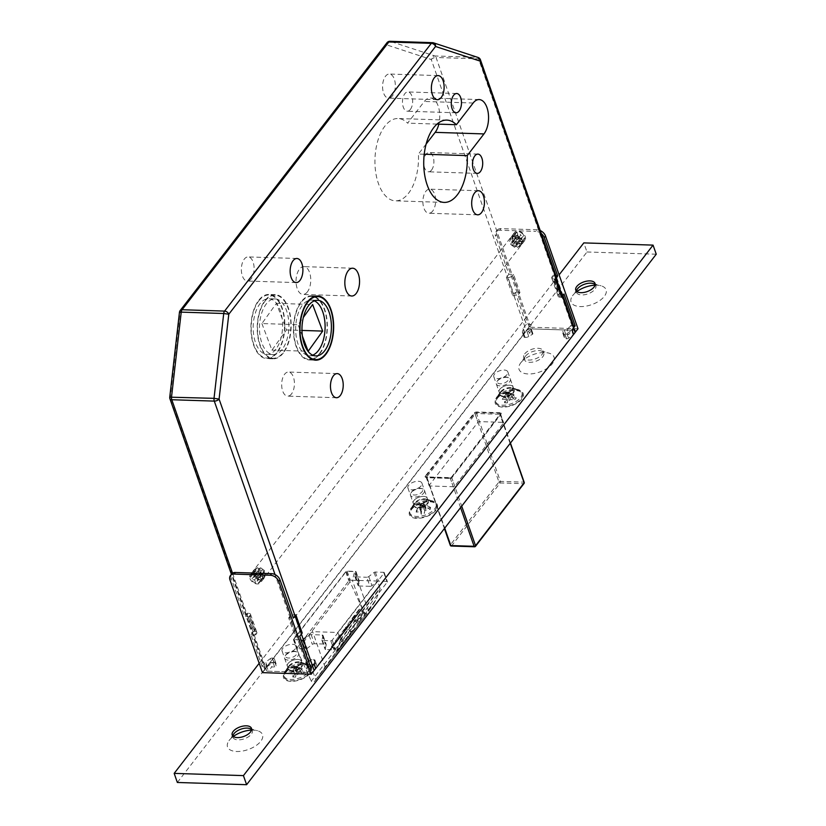 <?xml version="1.0" encoding="UTF-8"?>
<svg xmlns="http://www.w3.org/2000/svg" width="826" height="826" viewBox="0 0 826 826"><rect width="100%" height="100%" fill="white"/><g stroke="black" fill="none" stroke-linecap="round" stroke-linejoin="round"><path stroke-width="0.62" stroke-dasharray="4.13 3.1" d="M249.948 578.489A6.494 4.45 -142.3 0 0 254.997 583.466A6.494 4.45 -142.3 0 0 260.603 582.629A6.494 4.45 -142.3 0 0 260.975 578.84A6.494 4.45 -142.3 0 0 255.926 573.863A6.494 4.45 -142.3 0 0 250.319 574.7A6.494 4.45 -142.3 0 0 249.948 578.489M514.226 236.236A6.494 4.45 -142.3 0 0 519.265 241.213A6.494 4.45 -142.3 0 0 524.882 240.376A6.494 4.45 -142.3 0 0 525.243 236.587A6.494 4.45 -142.3 0 0 520.204 231.61A6.494 4.45 -142.3 0 0 514.598 232.447A6.494 4.45 -142.3 0 0 514.226 236.236M297.659 659.416A7.424 3.717 160.7 0 1 301.366 661.244A7.424 3.717 160.7 0 1 298.558 665.766A7.424 3.717 160.7 0 1 291.062 667.966A7.424 3.717 160.7 0 1 287.355 666.148A7.424 3.717 160.7 0 1 290.163 661.626A7.424 3.717 160.7 0 1 297.659 659.416M292.363 644.27A7.424 3.717 160.7 0 1 296.059 646.097A7.424 3.717 160.7 0 1 293.251 650.609A7.424 3.717 160.7 0 1 285.755 652.819A7.424 3.717 160.7 0 1 282.058 651.002A7.424 3.717 160.7 0 1 284.867 646.479A7.424 3.717 160.7 0 1 292.363 644.27M423.531 496.416A7.424 3.717 160.7 0 1 427.228 498.243A7.424 3.717 160.7 0 1 424.419 502.766A7.424 3.717 160.7 0 1 416.923 504.975A7.424 3.717 160.7 0 1 413.217 503.148A7.424 3.717 160.7 0 1 416.025 498.625A7.424 3.717 160.7 0 1 423.531 496.416M418.224 481.269A7.424 3.717 160.7 0 1 421.921 483.096A7.424 3.717 160.7 0 1 419.112 487.619A7.424 3.717 160.7 0 1 411.616 489.828A7.424 3.717 160.7 0 1 407.92 488.001A7.424 3.717 160.7 0 1 410.728 483.478A7.424 3.717 160.7 0 1 418.224 481.269M509.415 385.184A7.424 3.717 160.7 0 1 513.111 387.012A7.424 3.717 160.7 0 1 510.303 391.534A7.424 3.717 160.7 0 1 502.807 393.744A7.424 3.717 160.7 0 1 499.11 391.916A7.424 3.717 160.7 0 1 501.919 387.394A7.424 3.717 160.7 0 1 509.415 385.184M504.108 370.038A7.424 3.717 160.7 0 1 507.814 371.865A7.424 3.717 160.7 0 1 505.006 376.388A7.424 3.717 160.7 0 1 497.51 378.597A7.424 3.717 160.7 0 1 493.803 376.77A7.424 3.717 160.7 0 1 496.612 372.247A7.424 3.717 160.7 0 1 504.108 370.038M277.061 352.733A32.09 16.954 -88.2 0 1 266.85 358.608A32.09 16.954 -88.2 0 1 251.455 335.975A32.09 16.954 -88.2 0 1 258.714 300.323A32.09 16.954 -88.2 0 1 268.915 294.459A32.09 16.954 -88.2 0 1 284.32 317.081A32.09 16.954 -88.2 0 1 277.061 352.733M283.359 352.939A32.09 16.954 -88.2 0 1 273.148 358.804A32.09 16.954 -88.2 0 1 257.753 336.182A32.09 16.954 -88.2 0 1 265.001 300.53A32.09 16.954 -88.2 0 1 275.213 294.655A32.09 16.954 -88.2 0 1 290.618 317.287A32.09 16.954 -88.2 0 1 283.359 352.939M265.167 300.984A31.533 16.665 -88.2 0 1 275.203 295.212A31.533 16.665 -88.2 0 1 290.329 317.452A31.533 16.665 -88.2 0 1 283.204 352.485A31.533 16.665 -88.2 0 1 273.169 358.257A31.533 16.665 -88.2 0 1 258.032 336.017A31.533 16.665 -88.2 0 1 265.167 300.984M258.868 300.778A31.533 16.665 -88.2 0 1 268.904 295.016A31.533 16.665 -88.2 0 1 284.03 317.246A31.533 16.665 -88.2 0 1 276.906 352.279A31.533 16.665 -88.2 0 1 266.87 358.05A31.533 16.665 -88.2 0 1 251.744 335.81A31.533 16.665 -88.2 0 1 258.868 300.778M275.843 349.253A27.826 14.703 -88.2 0 1 266.994 354.344A27.826 14.703 -88.2 0 1 253.644 334.726A27.826 14.703 -88.2 0 1 259.932 303.813A27.826 14.703 -88.2 0 1 268.78 298.723A27.826 14.703 -88.2 0 1 282.131 318.34A27.826 14.703 -88.2 0 1 275.843 349.253M282.141 349.46A27.826 14.703 -88.2 0 1 273.282 354.54A27.826 14.703 -88.2 0 1 259.932 334.922A27.826 14.703 -88.2 0 1 266.23 304.009A27.826 14.703 -88.2 0 1 275.079 298.919A27.826 14.703 -88.2 0 1 288.429 318.547A27.826 14.703 -88.2 0 1 282.141 349.46M301.211 301.696A32.09 16.954 91.8 0 0 293.953 337.349A32.09 16.954 91.8 0 0 309.347 359.971A32.09 16.954 91.8 0 0 319.559 354.106A32.09 16.954 91.8 0 0 326.817 318.454A32.09 16.954 91.8 0 0 311.423 295.822A32.09 16.954 91.8 0 0 301.211 301.696M319.404 353.652A31.533 16.665 91.8 0 0 326.528 318.619A31.533 16.665 91.8 0 0 311.402 296.379A31.533 16.665 91.8 0 0 301.366 302.151A31.533 16.665 91.8 0 0 294.242 337.184A31.533 16.665 91.8 0 0 309.368 359.424A31.533 16.665 91.8 0 0 319.404 353.652M314.407 300.84A27.826 14.703 91.8 0 0 311.278 300.086A27.826 14.703 91.8 0 0 302.43 305.176A27.826 14.703 91.8 0 0 296.142 336.089A27.826 14.703 91.8 0 0 309.492 355.707A27.826 14.703 91.8 0 0 312.662 355.17M410.346 109.455A9.644 5.101 -88.2 0 1 407.28 111.221A9.644 5.101 -88.2 0 1 402.644 104.417A9.644 5.101 -88.2 0 1 404.823 93.71A9.644 5.101 -88.2 0 1 407.899 91.944A9.644 5.101 -88.2 0 1 412.525 98.738A9.644 5.101 -88.2 0 1 410.346 109.455M431.564 170.053A9.644 5.101 -88.2 0 1 428.498 171.808A9.644 5.101 -88.2 0 1 423.862 165.014A9.644 5.101 -88.2 0 1 426.04 154.297A9.644 5.101 -88.2 0 1 429.117 152.531A9.644 5.101 -88.2 0 1 433.743 159.335A9.644 5.101 -88.2 0 1 431.564 170.053M392.402 95.93A12.06 6.371 -88.2 0 1 388.561 98.129A12.06 6.371 -88.2 0 1 382.779 89.631A12.06 6.371 -88.2 0 1 385.505 76.24A12.06 6.371 -88.2 0 1 389.345 74.03A12.06 6.371 -88.2 0 1 395.127 82.528A12.06 6.371 -88.2 0 1 392.402 95.93M432.71 211.043A12.06 6.371 -88.2 0 1 428.88 213.253A12.06 6.371 -88.2 0 1 423.098 204.755A12.06 6.371 -88.2 0 1 425.824 191.353A12.06 6.371 -88.2 0 1 429.654 189.154A12.06 6.371 -88.2 0 1 435.436 197.651A12.06 6.371 -88.2 0 1 432.71 211.043M251.176 278.816A12.06 6.371 -88.2 0 1 247.346 281.026A12.06 6.371 -88.2 0 1 241.553 272.518A12.06 6.371 -88.2 0 1 244.279 259.127A12.06 6.371 -88.2 0 1 248.12 256.917A12.06 6.371 -88.2 0 1 253.902 265.425A12.06 6.371 -88.2 0 1 251.176 278.816M291.495 393.94A12.06 6.371 -88.2 0 1 287.655 396.139A12.06 6.371 -88.2 0 1 281.873 387.642A12.06 6.371 -88.2 0 1 284.598 374.25A12.06 6.371 -88.2 0 1 288.429 372.041A12.06 6.371 -88.2 0 1 294.221 380.538A12.06 6.371 -88.2 0 1 291.495 393.94M307.375 291.898A13.908 7.351 -88.2 0 1 302.956 294.448A13.908 7.351 -88.2 0 1 296.276 284.64A13.908 7.351 -88.2 0 1 299.425 269.183A13.908 7.351 -88.2 0 1 303.844 266.633A13.908 7.351 -88.2 0 1 310.524 276.442A13.908 7.351 -88.2 0 1 307.375 291.898M424.234 154.235L418.421 154.049A41.176 21.765 -88.2 0 1 408.498 193.315A41.176 21.765 -88.2 0 1 395.396 200.842A41.176 21.765 -88.2 0 1 375.634 171.808A41.176 21.765 -88.2 0 1 384.947 126.058A41.176 21.765 -88.2 0 1 398.049 118.521A41.176 21.765 -88.2 0 1 407.6 123.146L424.347 101.453A18.926 9.995 -88.2 0 1 430.367 97.995A18.926 9.995 -88.2 0 1 438.823 124.148M437.016 124.096L407.6 123.146M169.939 398.824A3.707 1.859 -19.3 0 1 170.301 397.492L179.996 312.662L386.744 44.903L431.265 59.524L526.317 330.927L265.342 668.895L169.753 397.172M526.317 330.927A3.707 1.859 160.7 0 1 531.108 328.882L436.066 57.49L478.564 58.852L573.616 330.255L531.108 328.882M573.616 330.255A3.707 1.859 160.7 0 1 575.464 331.164L574.08 327.22M314.138 670.464A3.707 1.859 160.7 0 1 309.337 672.509L266.839 671.135A3.707 1.859 160.7 0 1 264.981 670.227A3.707 1.859 160.7 0 1 265.342 668.895M350.048 581.917L297.195 650.372L293.478 639.768L301.851 640.036L312.641 631.653L337.834 632.468L377.534 581.05L352.351 580.244L354.705 571.592L346.331 571.313L350.048 581.917L364.121 612.675A1.859 1.27 37.7 0 0 365.598 613.811A1.859 1.27 37.7 0 0 367.002 613.512A1.859 1.27 37.7 0 1 367.002 613.512L314.148 681.946A1.859 1.27 37.7 0 1 314.148 681.956A1.859 1.27 37.7 0 1 312.734 682.266A1.859 1.27 37.7 0 1 311.268 681.13L364.121 612.675M293.478 639.768L346.331 571.313M261.894 323.544L271.95 350.121L286.477 329.925L276.411 303.349L261.894 323.544L298.093 324.711L303.359 317.39M276.411 303.349L312.62 304.515M286.477 329.925L301.965 330.431M271.95 350.121L308.15 351.287M302.409 336.11L298.093 324.711M355.872 621.348L362.81 612.365L359.775 620.832A11.13 7.62 37.7 0 1 359.103 622.112L345 641.895L337.359 651.043L352.165 631.105A11.13 7.62 37.7 0 0 352.836 629.825L355.872 621.348L352.031 618.498L345.289 627.966L351.236 632.396M337.834 632.468L340.271 639.438A2.963 2.034 37.7 0 1 340.384 640.067L380.084 588.649L376.15 599.624A11.13 7.62 37.7 0 1 375.469 600.915L367.012 613.501L314.148 681.956L315.749 679.715L301.851 640.036M340.384 640.067L336.45 651.033A11.13 7.62 37.7 0 1 335.769 652.333L315.749 679.715M297.195 650.372L311.268 681.13M340.271 639.438L379.97 588.019L377.534 581.05M379.97 588.019A2.963 2.034 37.7 0 1 380.084 588.649M368.602 611.261L354.705 571.592M364.824 615.855L352.351 580.244M325.114 667.274L312.641 631.653M352.031 618.498L358.969 609.516L362.81 612.365M358.969 609.516L352.227 618.984L358.174 623.413M352.227 618.984L359.899 609.041L365.856 613.47M359.899 609.041L353.704 617.734L359.661 622.164M351.979 632.107L346.022 627.677L353.704 617.734M346.022 627.677L339.052 637.465L345 641.895M343.554 642.349L337.607 637.92L331.402 646.613L339.052 637.465M332.114 646.448L338.061 650.878M339.083 636.67L345.041 641.09M331.402 646.613L337.359 651.043M337.607 637.92L345.289 627.966M426.144 144.044L418.421 154.049M180.202 310.493A3.707 2.54 37.7 0 0 179.996 312.662L179.459 312.342M386.96 42.745A3.707 2.54 37.7 0 0 386.744 44.903A3.707 3.108 108.2 0 1 390.306 41.352L432.803 42.725L477.335 57.335A3.707 3.108 108.2 0 1 478.068 57.469M480.422 59.761A3.707 1.859 -19.3 0 0 478.564 58.852A3.707 1.962 -88.2 0 0 477.335 57.335L434.837 55.972A3.707 1.962 91.8 0 1 436.066 57.49A3.707 1.859 -19.3 0 0 431.265 59.524A3.707 3.108 108.2 0 1 434.837 55.972L390.306 41.352A3.707 1.962 -88.2 0 0 390.006 41.3M423.769 506.276L422.427 505.305A1.487 1.239 -170.2 0 0 420.434 505.708L420.331 504.51L422.685 503.819L420 504.314L420.021 506.328L423.201 505.688L423.511 503.87L423.201 505.688L421.466 504.242L416.17 512.11L421.559 511.562L420.207 507.691L421.115 514.144L424.296 513.504L424.75 510.922L425.793 510.179L430.325 509.27L423.769 506.276L424.296 513.504M422.705 490.468A5.937 2.974 160.7 0 1 416.48 494.836A5.937 2.974 160.7 0 1 411.379 492.74A5.937 2.974 160.7 0 1 411.906 491.573A5.937 2.974 160.7 0 1 421.033 488.383A5.937 2.974 160.7 0 1 422.705 490.468M424.543 491.398A7.424 3.717 160.7 0 1 417.729 496.632A7.424 3.717 160.7 0 1 410.46 495.27A7.424 3.717 160.7 0 1 410.388 494.237A7.424 3.717 160.7 0 1 411.049 492.781A7.424 3.717 160.7 0 1 422.458 488.785A7.424 3.717 160.7 0 1 424.471 490.365A7.424 3.717 160.7 0 1 424.543 491.398M428.147 501.702A7.424 3.717 160.7 0 1 421.343 506.927A7.424 3.717 160.7 0 1 414.074 505.574A7.424 3.717 160.7 0 1 413.991 504.541A7.424 3.717 160.7 0 1 414.652 503.086A7.424 3.717 160.7 0 1 426.061 499.09A7.424 3.717 160.7 0 1 428.075 500.67A7.424 3.717 160.7 0 1 428.147 501.702M436.2 505.76A13.908 6.98 160.7 0 1 423.428 515.569A13.908 6.98 160.7 0 1 409.799 513.018A13.908 6.98 160.7 0 1 409.665 511.077A13.908 6.98 160.7 0 1 410.894 508.351A13.908 6.98 160.7 0 1 432.297 500.855A13.908 6.98 160.7 0 1 436.056 503.819A13.908 6.98 160.7 0 1 436.2 505.76M436.675 507.123A13.908 6.98 160.7 0 1 423.914 516.931A13.908 6.98 160.7 0 1 410.274 514.381A13.908 6.98 160.7 0 1 410.14 512.44A13.908 6.98 160.7 0 1 422.902 502.642A13.908 6.98 160.7 0 1 436.541 505.182A13.908 6.98 160.7 0 1 436.675 507.123M420.207 507.691L419.639 507.102M422.509 506.059L420.713 504.779L422.065 508.651L422.509 506.059L425.7 505.419L424.182 503.912L426.113 508.362L430.635 507.453L430.325 509.27M421.115 514.144L421.559 511.562M426.113 508.362L425.245 508.011L425.7 505.419M425.245 508.011L423.893 504.139M423.387 507.05L424.75 510.922M422.065 508.651L421.012 509.384L419.66 505.522L416.49 510.292L421.012 509.384M416.49 510.292L416.17 512.11M419.66 505.522L420.744 503.881A1.487 1.239 -170.2 0 1 422.747 503.488L424.182 503.912M420.042 504.738L420.713 504.779M430.635 507.453L424.76 504.5M425.793 510.179L424.44 506.317M420.093 504.345L423.284 503.705M419.35 507.34L420.702 511.201M251.486 730.122A18.554 9.303 160.7 0 1 257.505 730.721A18.554 9.303 160.7 0 1 260.758 741.314A18.554 9.303 160.7 0 1 237.072 751.505A18.554 9.303 160.7 0 1 228.967 740.715A18.554 9.303 160.7 0 1 229.277 740.292A18.554 9.303 160.7 0 1 233.293 736.482M251.589 729.575A10.201 5.111 160.7 0 1 252.26 730.618A10.201 5.111 160.7 0 1 251.29 734.262A10.201 5.111 160.7 0 1 241.13 739.642A10.201 5.111 160.7 0 1 233.004 737.36A10.201 5.111 160.7 0 1 232.87 736.131M520.814 362.748A18.554 9.303 160.7 0 1 549.032 353.177A18.554 9.303 160.7 0 1 552.295 363.76A18.554 9.303 160.7 0 1 528.599 373.961A18.554 9.303 160.7 0 1 520.504 363.172A18.554 9.303 160.7 0 1 520.814 362.748M525.501 356.161A10.201 5.111 160.7 0 1 541.03 350.895A10.201 5.111 160.7 0 1 543.787 353.074A10.201 5.111 160.7 0 1 542.816 356.718A10.201 5.111 160.7 0 1 532.656 362.098A10.201 5.111 160.7 0 1 524.531 359.816A10.201 5.111 160.7 0 1 525.336 356.388A10.201 5.111 160.7 0 1 525.501 356.161M524.706 353.889A10.201 5.111 160.7 0 1 534.876 348.51A10.201 5.111 160.7 0 1 542.992 350.792A10.201 5.111 160.7 0 1 542.021 354.447A10.201 5.111 160.7 0 1 531.861 359.826A10.201 5.111 160.7 0 1 523.736 357.544A10.201 5.111 160.7 0 1 524.706 353.889M595.05 285.187A18.554 9.303 160.7 0 1 601.07 285.796A18.554 9.303 160.7 0 1 604.322 296.379A18.554 9.303 160.7 0 1 580.626 306.58A18.554 9.303 160.7 0 1 572.532 295.791A18.554 9.303 160.7 0 1 572.841 295.367A18.554 9.303 160.7 0 1 576.858 291.557M595.154 284.65A10.201 5.111 160.7 0 1 595.825 285.693A10.201 5.111 160.7 0 1 594.854 289.337A10.201 5.111 160.7 0 1 584.684 294.717A10.201 5.111 160.7 0 1 576.558 292.435A10.201 5.111 160.7 0 1 576.434 291.206M284.949 672.374A14.837 7.444 160.7 0 1 307.53 664.713A14.837 7.444 160.7 0 1 310.132 673.19A14.837 7.444 160.7 0 1 291.186 681.347A14.837 7.444 160.7 0 1 284.702 672.705A14.837 7.444 160.7 0 1 284.949 672.374M289.121 666.52A7.424 3.717 160.7 0 1 300.416 662.689A7.424 3.717 160.7 0 1 302.43 664.269A7.424 3.717 160.7 0 1 301.717 666.923A7.424 3.717 160.7 0 1 294.324 670.836A7.424 3.717 160.7 0 1 288.419 669.174A7.424 3.717 160.7 0 1 289.007 666.685A7.424 3.717 160.7 0 1 289.121 666.52M288.067 663.495A7.424 3.717 160.7 0 1 295.46 659.582A7.424 3.717 160.7 0 1 301.366 661.244A7.424 3.717 160.7 0 1 300.654 663.898A7.424 3.717 160.7 0 1 293.261 667.811A7.424 3.717 160.7 0 1 287.355 666.148A7.424 3.717 160.7 0 1 288.067 663.495M410.811 509.374A14.837 7.444 160.7 0 1 433.392 501.712A14.837 7.444 160.7 0 1 435.994 510.189A14.837 7.444 160.7 0 1 417.047 518.346A14.837 7.444 160.7 0 1 410.563 509.714A14.837 7.444 160.7 0 1 410.811 509.374M414.993 503.519A7.424 3.717 160.7 0 1 426.278 499.689A7.424 3.717 160.7 0 1 428.291 501.268A7.424 3.717 160.7 0 1 427.579 503.932A7.424 3.717 160.7 0 1 420.186 507.835A7.424 3.717 160.7 0 1 414.28 506.173A7.424 3.717 160.7 0 1 414.869 503.684A7.424 3.717 160.7 0 1 414.993 503.519M413.929 500.494A7.424 3.717 160.7 0 1 421.322 496.581A7.424 3.717 160.7 0 1 427.228 498.243A7.424 3.717 160.7 0 1 426.515 500.897A7.424 3.717 160.7 0 1 419.123 504.81A7.424 3.717 160.7 0 1 413.217 503.148A7.424 3.717 160.7 0 1 413.929 500.494M496.705 398.142A14.837 7.444 160.7 0 1 519.286 390.481A14.837 7.444 160.7 0 1 521.887 398.958A14.837 7.444 160.7 0 1 502.931 407.115A14.837 7.444 160.7 0 1 496.457 398.483A14.837 7.444 160.7 0 1 496.705 398.142M500.876 392.288A7.424 3.717 160.7 0 1 512.172 388.457A7.424 3.717 160.7 0 1 514.175 390.037A7.424 3.717 160.7 0 1 513.473 392.701A7.424 3.717 160.7 0 1 506.08 396.604A7.424 3.717 160.7 0 1 500.174 394.942A7.424 3.717 160.7 0 1 500.752 392.453A7.424 3.717 160.7 0 1 500.876 392.288M499.813 389.263A7.424 3.717 160.7 0 1 507.205 385.35A7.424 3.717 160.7 0 1 513.111 387.012A7.424 3.717 160.7 0 1 512.409 389.665A7.424 3.717 160.7 0 1 505.016 393.579A7.424 3.717 160.7 0 1 499.11 391.916A7.424 3.717 160.7 0 1 499.813 389.263M259.178 663.299L559.119 274.851M177.353 782.47L586.987 251.982L583.806 242.896M586.987 251.982L656.247 254.212M429.685 485.977A1.115 0.558 160.7 0 1 429.128 485.709A1.115 0.558 160.7 0 1 429.241 485.306L477.965 422.21A1.115 0.558 160.7 0 1 479.4 421.59L503.013 422.354A1.115 0.558 160.7 0 1 503.571 422.633A1.115 0.558 160.7 0 1 503.468 423.026L454.734 486.132A1.115 0.558 160.7 0 1 453.298 486.741L429.685 485.977L426.505 476.891A1.115 0.558 160.7 0 1 425.948 476.623A1.115 0.558 160.7 0 1 426.051 476.22L474.785 413.114A1.115 0.558 160.7 0 1 476.22 412.504L499.833 413.268A1.115 0.558 160.7 0 1 500.391 413.537A1.115 0.558 160.7 0 1 500.277 413.94L451.554 477.046A1.115 0.558 160.7 0 1 450.118 477.655L426.505 476.891M369.914 586.326A1.859 0.929 -19.3 0 0 371.968 585.644L377.265 581.525A1.115 0.558 160.7 0 1 378.504 581.122L386.826 581.39A1.115 0.558 160.7 0 1 387.384 581.659A1.115 0.558 160.7 0 1 387.28 582.062L335.408 649.226A1.115 0.558 160.7 0 1 333.972 649.835L325.65 649.566A1.115 0.558 160.7 0 1 325.093 649.298A1.115 0.558 160.7 0 1 325.093 649.102L326.249 644.858A1.859 0.929 -19.3 0 0 326.249 644.538A1.859 0.929 -19.3 0 0 325.32 644.084L314.365 643.722A1.859 0.929 -19.3 0 0 312.311 644.404L307.014 648.524A1.115 0.558 160.7 0 1 305.775 648.926L297.453 648.668A1.115 0.558 160.7 0 1 296.895 648.389A1.115 0.558 160.7 0 1 297.009 647.987L348.871 580.823A1.115 0.558 160.7 0 1 350.307 580.213L358.639 580.482A1.115 0.558 160.7 0 1 359.186 580.75A1.115 0.558 160.7 0 1 359.196 580.946L358.03 585.2A1.859 0.929 -19.3 0 0 358.03 585.52A1.859 0.929 -19.3 0 0 358.959 585.975L369.914 586.326L366.734 577.24A1.859 0.929 -19.3 0 0 368.788 576.558L374.085 572.439A1.115 0.558 160.7 0 1 375.324 572.036L383.646 572.304A1.115 0.558 160.7 0 1 384.204 572.573A1.115 0.558 160.7 0 1 384.09 572.976L332.228 640.14A1.115 0.558 160.7 0 1 330.792 640.749L322.46 640.48A1.115 0.558 160.7 0 1 321.913 640.212A1.115 0.558 160.7 0 1 321.903 640.016L323.069 635.772A1.859 0.929 -19.3 0 0 323.059 635.452A1.859 0.929 -19.3 0 0 322.14 634.987L311.175 634.636A1.859 0.929 -19.3 0 0 309.12 635.318L303.834 639.438A1.115 0.558 160.7 0 1 302.595 639.84L294.273 639.572A1.115 0.558 160.7 0 1 293.715 639.303A1.115 0.558 160.7 0 1 293.819 638.901L345.691 571.737A1.115 0.558 160.7 0 1 347.126 571.127L355.448 571.396A1.115 0.558 160.7 0 1 356.006 571.664A1.115 0.558 160.7 0 1 356.006 571.86L354.85 576.104A1.859 0.929 -19.3 0 0 354.85 576.424A1.859 0.929 -19.3 0 0 355.779 576.889L366.734 577.24M506.927 392.97L507.329 392.371A1.487 1.012 37.7 0 1 509.115 392.433L509.818 392.949L508.331 394.88L507.061 392.732L505.491 394.787L508.331 394.88L508.424 394.012A1.487 0.785 -88.2 0 1 508.775 393.052A1.487 0.785 -88.2 0 1 509.239 392.784A1.487 0.785 -88.2 0 1 509.363 392.804L506.978 392.856L505.491 394.787L505.595 393.919A1.487 0.785 -88.2 0 1 505.935 392.959A1.487 0.785 -88.2 0 1 506.41 392.691A1.487 0.785 -88.2 0 1 506.524 392.711L510.602 393.083L516.333 397.791L512.306 397.667L510.551 393.186L514.02 394.322L511.18 394.229L507.773 397.512L503.746 397.389L506.927 392.97L511.18 394.229M509.239 392.784L508.568 392.763L509.115 392.433M497.892 380.218A5.937 2.974 160.7 0 1 506.927 377.152A5.937 2.974 160.7 0 1 507.969 380.538A5.937 2.974 160.7 0 1 500.391 383.801A5.937 2.974 160.7 0 1 497.799 380.342A5.937 2.974 160.7 0 1 497.892 380.218M497.056 381.385A7.424 3.717 160.7 0 1 508.351 377.554A7.424 3.717 160.7 0 1 510.354 379.134A7.424 3.717 160.7 0 1 509.652 381.788A7.424 3.717 160.7 0 1 502.26 385.701A7.424 3.717 160.7 0 1 496.354 384.038A7.424 3.717 160.7 0 1 496.932 381.55A7.424 3.717 160.7 0 1 497.056 381.385M500.67 391.689A7.424 3.717 160.7 0 1 511.955 387.859A7.424 3.717 160.7 0 1 513.968 389.438A7.424 3.717 160.7 0 1 513.256 392.092A7.424 3.717 160.7 0 1 505.863 396.005A7.424 3.717 160.7 0 1 499.957 394.343A7.424 3.717 160.7 0 1 500.546 391.854A7.424 3.717 160.7 0 1 500.67 391.689M497.015 396.81A13.908 6.98 160.7 0 1 518.181 389.624A13.908 6.98 160.7 0 1 521.949 392.587A13.908 6.98 160.7 0 1 520.628 397.564A13.908 6.98 160.7 0 1 506.761 404.905A13.908 6.98 160.7 0 1 495.693 401.787A13.908 6.98 160.7 0 1 496.777 397.12A13.908 6.98 160.7 0 1 497.015 396.81M497.489 398.173A13.908 6.98 160.7 0 1 511.346 390.832A13.908 6.98 160.7 0 1 522.424 393.95A13.908 6.98 160.7 0 1 521.103 398.937A13.908 6.98 160.7 0 1 507.247 406.268A13.908 6.98 160.7 0 1 496.168 403.15A13.908 6.98 160.7 0 1 497.489 398.173M507.412 402.871L508.166 396.274L509.528 400.135L507.412 402.871L504.572 402.789L504.934 395.571L506.286 399.443L502.26 399.309L503.746 397.389M514.02 394.322L511.903 397.058M506.286 399.443L506.689 400.042L504.572 402.789M506.689 400.042L505.336 396.181M507.711 393.093L509.064 396.965M509.528 400.135L510.819 399.588L509.466 395.716L514.846 399.722L510.819 399.588M514.846 399.722L516.333 397.791M509.466 395.716L507.629 394.353A1.487 1.012 37.7 0 0 505.842 394.291L504.996 395.468M508.671 395.592L508.166 396.274M502.26 399.309L504.934 395.571M507.773 397.512L506.421 393.651M510.953 393.795L512.306 397.667M295.171 667.191L295.584 666.603A1.487 1.012 37.7 0 1 297.36 666.654L298.062 667.181L296.575 669.101L295.305 666.954L293.746 669.019L296.575 669.101L296.679 668.244A1.487 0.785 -88.2 0 1 297.019 667.284A1.487 0.785 -88.2 0 1 297.494 667.016A1.487 0.785 -88.2 0 1 297.608 667.036L295.233 667.088L293.746 669.019L293.839 668.151A1.487 0.785 -88.2 0 1 294.19 667.191A1.487 0.785 -88.2 0 1 294.655 666.923A1.487 0.785 -88.2 0 1 294.779 666.943L298.857 667.315L304.587 672.023L300.55 671.889L298.795 667.418L302.264 668.544L299.435 668.461L296.018 671.745L291.991 671.621L295.171 667.191L299.435 668.461M297.494 667.016L296.813 666.985L297.36 666.654M286.137 654.44A5.937 2.974 160.7 0 1 295.171 651.373A5.937 2.974 160.7 0 1 296.214 654.77A5.937 2.974 160.7 0 1 288.635 658.033A5.937 2.974 160.7 0 1 286.044 654.574A5.937 2.974 160.7 0 1 286.137 654.44M285.311 655.617A7.424 3.717 160.7 0 1 296.596 651.786A7.424 3.717 160.7 0 1 298.609 653.366A7.424 3.717 160.7 0 1 297.897 656.02A7.424 3.717 160.7 0 1 290.504 659.933A7.424 3.717 160.7 0 1 284.598 658.27A7.424 3.717 160.7 0 1 285.187 655.782A7.424 3.717 160.7 0 1 285.311 655.617M288.914 665.911A7.424 3.717 160.7 0 1 300.199 662.08A7.424 3.717 160.7 0 1 302.213 663.66A7.424 3.717 160.7 0 1 301.511 666.324A7.424 3.717 160.7 0 1 294.118 670.227A7.424 3.717 160.7 0 1 288.202 668.564A7.424 3.717 160.7 0 1 288.79 666.076A7.424 3.717 160.7 0 1 288.914 665.911M285.259 671.042A13.908 6.98 160.7 0 1 306.436 663.856A13.908 6.98 160.7 0 1 310.194 666.819A13.908 6.98 160.7 0 1 308.872 671.796A13.908 6.98 160.7 0 1 295.016 679.137A13.908 6.98 160.7 0 1 283.938 676.019A13.908 6.98 160.7 0 1 285.032 671.352A13.908 6.98 160.7 0 1 285.259 671.042M285.734 672.405A13.908 6.98 160.7 0 1 299.601 665.064A13.908 6.98 160.7 0 1 310.669 668.182A13.908 6.98 160.7 0 1 309.347 673.159A13.908 6.98 160.7 0 1 295.491 680.5A13.908 6.98 160.7 0 1 284.412 677.382A13.908 6.98 160.7 0 1 285.734 672.405M295.656 677.103L296.42 670.495L297.773 674.367L295.656 677.103L292.827 677.01L293.24 669.7L294.531 673.675L290.504 673.541L291.991 671.621M302.264 668.544L300.148 671.29M294.531 673.675L294.934 674.274L292.827 677.01M294.934 674.274L293.581 670.413M295.966 667.325L297.319 671.197M297.773 674.367L299.064 673.82L297.711 669.948L303.101 673.944L299.064 673.82M303.101 673.944L304.587 672.023M297.711 669.948L295.873 668.585A1.487 1.012 37.7 0 0 294.097 668.523L293.24 669.7M296.926 669.814L296.42 670.495M290.504 673.541L293.178 669.803M296.018 671.745L294.665 667.873M299.198 668.028L300.55 671.889M512.76 236.504L513.504 235.534A6.309 4.316 -142.3 0 0 511.521 236.732A6.309 4.316 -142.3 0 0 510.891 239.199L510.148 240.17A6.309 4.316 37.7 0 1 510.778 237.692A6.309 4.316 37.7 0 1 512.76 236.504L512.037 242.958L509.652 241.481L510.148 240.17M514.33 235.833L515.331 238.693L512.368 238.59A5.193 3.562 37.7 0 1 514.33 235.833L513.504 235.534L514.33 235.833M510.891 239.199L512.368 238.59M512.037 242.958L515.331 238.693L512.037 238.58A5.565 3.81 -142.3 0 1 512.605 236.546L515.331 233.015A5.565 3.81 -142.3 0 0 514.763 235.059L518.057 235.162L516.942 231.992A5.565 3.81 -142.3 0 0 515.331 233.015M515.279 236.577A6.309 4.316 37.7 0 1 520.556 240.5L521.299 239.54L520.814 238.869L517.85 238.766L516.849 235.916A5.193 3.562 37.7 0 1 520.814 238.869L521.299 239.54A6.309 4.316 -142.3 0 0 516.023 235.616L516.849 235.916L516.023 235.616L515.279 236.577L514.557 243.04L520.576 235.245L523.87 235.348A5.565 3.81 -142.3 0 0 519.461 232.075L520.576 235.245M520.556 240.5L514.557 243.04M565.789 334.385L564.199 329.842A1.115 0.558 -19.3 0 0 562.754 330.452A1.115 0.558 -19.3 0 0 562.64 330.782L564.23 335.325A1.115 0.558 160.7 0 1 564.354 334.995A1.115 0.558 160.7 0 1 565.789 334.385L568.732 334.478L572.036 330.204L532.687 328.934L531.097 324.391L526.369 324.236L515.238 292.435L519.957 292.58L513.586 274.408L508.868 274.253L495.497 236.081L496.736 234.481A7.424 5.08 37.7 0 1 497.159 230.144A7.424 5.08 37.7 0 1 500.917 228.616L537.117 229.783A7.424 5.08 37.7 0 1 540.225 230.547M522.528 240.831A5.565 3.81 -142.3 0 0 524.138 239.808A5.565 3.81 -142.3 0 0 524.716 237.774L521.423 237.661L522.528 240.831L519.802 244.362A5.565 3.81 -142.3 0 0 521.423 243.34A5.565 3.81 -142.3 0 0 521.991 241.295L524.716 237.774M515.61 237.475A5.565 3.81 -142.3 0 0 520.008 240.748L518.904 237.589L515.61 237.475L512.884 241.006A5.565 3.81 -142.3 0 0 517.293 244.279L520.008 240.748M573.564 325.764L570.446 325.661L572.036 330.204M556.063 275.77L552.945 275.667L559.305 293.85L564.024 294.004M541.278 233.562A7.424 5.08 -142.3 0 0 535.878 231.394L537.117 229.783M500.917 228.616L499.678 230.227L535.878 231.394M499.678 230.227A7.424 5.08 -142.3 0 0 495.92 231.745A7.424 5.08 -142.3 0 0 495.497 236.081M516.942 231.992L514.216 235.524A5.565 3.81 -142.3 0 0 512.605 236.546M514.763 235.059L512.037 238.58M512.884 241.006L516.178 241.109L511.738 241.626A6.309 4.316 -142.3 0 0 517.014 245.549L514.505 247.284L512.884 245.384L516.178 241.109L517.293 244.279M521.991 241.295L518.697 241.192L519.802 244.362M514.216 235.524L515.331 238.693L518.057 235.162M526.369 324.236L523.23 328.314A1.859 0.929 -19.3 0 0 523.034 328.717L522.404 332.197A1.859 0.929 -19.3 0 0 522.424 332.455A1.859 0.929 -19.3 0 0 523.354 332.909L523.612 332.919A3.707 1.859 -19.3 0 0 527.164 331.938L528.764 336.481L532.398 334.303L530.808 329.75A1.115 0.558 -19.3 0 0 531.294 329.037A1.115 0.558 -19.3 0 0 530.736 328.769L527.793 328.665L529.383 333.219L532.687 328.934M528.764 336.481A3.707 1.859 160.7 0 1 525.202 337.462L523.612 332.919M523.354 332.909L525.202 337.462M524.944 337.452A1.859 0.929 160.7 0 1 524.014 336.998A1.859 0.929 160.7 0 1 524.004 336.74L522.404 332.197M523.034 328.717L524.624 333.26L524.004 336.74M524.624 333.26A1.859 0.929 160.7 0 1 524.82 332.857L523.23 328.314M577.993 328.748L529.208 327.179L524.82 332.857M566.564 338.794L564.974 334.251A1.859 0.929 -19.3 0 0 566.956 333.632L571.602 330.276L573.192 334.819L568.546 338.175A1.859 0.929 160.7 0 1 566.564 338.794L566.306 338.784A3.707 1.859 160.7 0 1 564.457 337.875A3.707 1.859 160.7 0 1 564.406 337.627L564.23 335.325M530.736 328.769L532.326 333.312L529.383 333.219M532.326 333.312A1.115 0.558 160.7 0 1 532.884 333.58A1.115 0.558 160.7 0 1 532.398 334.303M507.969 277.515A3.707 1.859 -19.3 0 0 512.76 275.471L519.131 293.653A3.707 1.859 160.7 0 1 514.33 295.687L507.969 277.515L506.39 277.464L512.76 295.636L515.238 292.435M506.39 277.464L508.868 274.253M529.208 327.179L496.736 234.481M519.131 293.653L519.957 292.58M512.76 295.636L514.33 295.687M512.76 275.471L513.586 274.408M559.976 297.164A3.707 1.859 160.7 0 1 558.128 296.245A3.707 1.859 160.7 0 1 558.479 294.923L552.119 276.741A3.707 1.859 -19.3 0 0 551.758 278.073A3.707 1.859 -19.3 0 0 553.606 278.981L559.976 297.164L561.546 297.205M558.479 294.923L559.305 293.85M552.119 276.741L552.945 275.667M555.186 279.033L553.606 278.981M523.87 235.348L521.144 238.879A5.565 3.81 -142.3 0 0 516.735 235.606L519.461 232.075M521.144 238.879L517.85 238.766L516.735 235.606M517.014 245.549L516.178 241.109L518.904 237.589M519.533 245.632A6.309 4.316 -142.3 0 0 521.505 244.434A6.309 4.316 -142.3 0 0 522.146 241.966L515.403 245.456L517.695 247.377L519.533 245.632L519.699 244.052A5.193 3.562 37.7 0 0 521.66 241.285L522.146 241.966L521.66 241.285L518.697 241.192L521.423 237.661M564.199 329.842L567.142 329.935L568.732 334.478M564.406 337.627L562.64 330.782M564.974 334.251L566.306 338.784M567.142 329.935L570.446 325.661M562.816 333.084A3.707 1.859 -19.3 0 0 562.857 333.332A3.707 1.859 -19.3 0 0 564.716 334.241M527.793 328.665L531.097 324.391M527.164 331.938L530.808 329.75M512.884 245.384L510.695 244.475L511.738 241.626M515.403 245.456L518.697 241.192L519.699 244.052M258.93 568.567L258.187 569.527A6.309 4.316 37.7 0 1 263.463 573.45L264.206 572.49A6.309 4.316 -142.3 0 0 258.93 568.567L260.696 567.792L262.317 569.692L264.496 570.601L264.206 572.49M258.022 571.107L259.023 573.967L261.987 574.06A5.193 3.562 -142.3 0 0 258.022 571.107L258.187 569.527M263.463 573.45L261.987 574.06M262.317 569.692L259.023 573.967L262.317 574.07A5.565 3.81 37.7 0 0 257.908 570.797L255.182 574.328A5.565 3.81 37.7 0 1 259.591 577.601L256.297 577.488L255.182 574.328M255.502 571.024A5.193 3.562 -142.3 0 0 253.541 573.791L253.055 573.11A6.309 4.316 37.7 0 1 253.685 570.642A6.309 4.316 37.7 0 1 255.668 569.444L256.504 573.884L253.778 577.415L250.484 577.302A5.565 3.81 37.7 0 1 251.052 575.268A5.565 3.81 37.7 0 1 252.663 574.246L253.778 577.415M253.541 573.791L253.055 573.11L253.799 572.15L259.798 569.62L256.504 573.884L253.541 573.791M255.668 569.444L257.505 567.699L259.798 569.62M274.655 667.005L273.065 662.462A1.115 0.558 -19.3 0 0 274.5 661.853A1.115 0.558 -19.3 0 0 274.624 661.523L276.214 666.066A1.115 0.558 160.7 0 1 276.101 666.396A1.115 0.558 160.7 0 1 274.655 667.005L271.713 666.912L268.409 671.187L307.757 672.457L306.167 667.914L310.886 668.058M255.74 583.001A5.565 3.81 37.7 0 1 251.331 579.728L254.625 579.831L255.74 583.001L258.466 579.47A5.565 3.81 37.7 0 1 254.057 576.197L251.331 579.728M260.438 580.017A5.565 3.81 37.7 0 1 259.87 582.062A5.565 3.81 37.7 0 1 258.249 583.084L257.144 579.914L260.438 580.017L263.164 576.496A5.565 3.81 37.7 0 1 262.596 578.53A5.565 3.81 37.7 0 1 260.975 579.553L258.249 583.084M229.979 579.935L231.218 578.334L244.589 616.506L249.307 616.661L255.678 634.833L250.959 634.678L262.1 666.489L266.819 666.644L268.409 671.187M231.218 578.334A7.424 5.08 37.7 0 1 231.641 573.998M299.755 636.257L295.027 636.103L288.666 617.92L293.385 618.075M259.591 577.601L262.317 574.07M263.164 576.496L259.87 576.383L264.31 575.877A6.309 4.316 37.7 0 1 263.67 578.345A6.309 4.316 37.7 0 1 261.697 579.542L262.441 578.572L263.164 572.119L259.87 576.383L260.975 579.553M254.057 576.197L257.351 576.311L258.466 579.47M257.908 570.797L259.023 573.967L256.297 577.488M314.035 663.99A1.859 0.929 -19.3 0 0 314.231 663.588L314.851 660.108A1.859 0.929 -19.3 0 0 314.84 659.85A1.859 0.929 -19.3 0 0 313.911 659.396L313.653 659.385A3.707 1.859 -19.3 0 0 310.091 660.366L311.691 664.909L308.046 667.088L306.456 662.545A1.115 0.558 -19.3 0 0 305.971 663.268A1.115 0.558 -19.3 0 0 306.529 663.536L309.471 663.629L311.061 668.172L307.757 672.457M311.691 664.909A3.707 1.859 160.7 0 1 315.243 663.928L313.653 659.385M313.911 659.396L315.243 663.928M315.501 663.939A1.859 0.929 160.7 0 1 316.43 664.393A1.859 0.929 160.7 0 1 316.451 664.651L314.851 660.108M314.231 663.588L315.821 668.131L316.451 664.651M262.451 672.643L266.829 666.964A1.859 0.929 160.7 0 1 267.252 666.572L271.899 663.216A1.859 0.929 160.7 0 1 273.881 662.597L274.139 662.607A3.707 1.859 160.7 0 1 275.998 663.515A3.707 1.859 160.7 0 1 276.039 663.763L276.214 666.066M306.529 663.536L308.119 668.079L311.061 668.172M308.119 668.079A1.115 0.558 160.7 0 1 307.561 667.811A1.115 0.558 160.7 0 1 308.046 667.088M262.1 666.489L265.239 662.421L266.829 666.964M255.007 631.518A3.707 1.859 160.7 0 1 256.855 632.437A3.707 1.859 160.7 0 1 256.504 633.759L250.133 615.587A3.707 1.859 -19.3 0 0 250.495 614.255A3.707 1.859 -19.3 0 0 248.647 613.346L255.007 631.518L253.437 631.477L247.067 613.295L244.589 616.506M253.437 631.477L250.959 634.678M295.853 635.029A3.707 1.859 160.7 0 1 300.654 632.995L294.293 614.812A3.707 1.859 -19.3 0 0 289.492 616.857L295.853 635.029L295.027 636.103M302.223 633.046L300.654 632.995M289.492 616.857L288.666 617.92M294.293 614.812L295.863 614.864M256.504 633.759L255.678 634.833M250.133 615.587L249.307 616.661M247.067 613.295L248.647 613.346M250.484 577.302L253.21 573.781A5.565 3.81 37.7 0 1 253.778 571.737A5.565 3.81 37.7 0 1 255.389 570.714L252.663 574.246M253.21 573.781L256.504 573.884L255.389 570.714M262.833 576.486A5.193 3.562 -142.3 0 1 260.871 579.243L261.697 579.542L260.871 579.243L259.87 576.383L257.144 579.914M260.644 572.036L259.922 578.499L259.178 579.46A6.309 4.316 37.7 0 1 253.902 575.536L260.644 572.036L257.351 576.311L258.352 579.16L259.178 579.46L258.352 579.16A5.193 3.562 -142.3 0 1 254.387 576.207L253.902 575.536L254.387 576.207L257.351 576.311L254.625 579.831M273.065 662.462L270.123 662.369L271.713 666.912M276.039 663.763L274.449 659.22L274.624 661.523M273.881 662.597L272.291 658.054L274.139 662.607M267.252 666.572L265.662 662.029L270.308 658.673L271.899 663.216M270.123 662.369L266.819 666.644M274.449 659.22A3.707 1.859 -19.3 0 0 274.397 658.972A3.707 1.859 -19.3 0 0 272.549 658.064M272.291 658.054A1.859 0.929 -19.3 0 0 270.308 658.673M309.471 663.629L306.167 667.914M310.091 660.366L306.456 662.545M263.164 572.119L265.538 573.595L264.31 575.877M510.272 443.252L500.36 414.951A1.115 0.558 -19.3 0 0 500.463 414.549A1.115 0.558 -19.3 0 0 499.906 414.28L523.674 482.136L500.38 481.393L476.612 413.527L499.906 414.28A1.115 0.589 -88.2 0 1 500.091 412.732A2.23 1.115 160.7 0 1 500.99 414.074L452.421 476.963A2.23 1.115 160.7 0 1 449.54 478.182A1.115 0.589 -88.2 0 1 449.902 477.975A1.115 0.589 -88.2 0 1 450.356 478.45L427.063 477.696L444.729 528.134M500.091 412.732L476.788 411.978A2.23 1.115 160.7 0 0 473.907 413.196L425.349 476.086A1.115 0.764 37.7 0 1 426.619 477.025L475.177 414.136L498.935 482.002L450.376 544.892L426.619 477.025A1.115 0.558 -19.3 0 0 426.505 477.428A1.115 0.558 -19.3 0 0 427.063 477.696A1.115 0.589 -88.2 0 0 426.598 477.232L444.409 528.547M449.54 478.182L426.247 477.428A2.23 1.115 160.7 0 1 425.349 476.086M359.775 620.832L376.15 599.624M336.45 651.033L352.836 629.825M359.083 622.133L375.469 600.915M335.769 652.333L352.155 631.116M309.337 672.509L275.027 574.555M232.529 573.182L266.839 671.135M473.143 103.023L424.347 101.453M510.437 443.035L500.422 414.301A1.115 0.764 37.7 0 0 500.36 414.951L451.801 477.841L461.713 506.142M460.567 507.618L450.356 478.45A1.115 0.558 -19.3 0 0 451.801 477.841A1.115 0.764 -142.3 0 1 451.863 477.191L449.902 477.975L426.598 477.232A1.115 0.589 -88.2 0 0 426.247 477.428M451.285 546.027A1.115 0.589 91.8 0 0 451.636 545.831L500.205 482.942L523.498 483.685L474.94 546.575L451.636 545.831A1.115 0.764 -142.3 0 1 450.376 544.892M500.205 482.942A1.115 0.764 37.7 0 1 498.935 482.002A1.115 0.558 -19.3 0 1 500.38 481.393A1.115 0.589 91.8 0 1 500.205 482.942M476.788 411.978A1.115 0.589 -88.2 0 0 476.612 413.527A1.115 0.558 -19.3 0 0 475.177 414.136A1.115 0.764 -142.3 0 0 473.907 413.196M524.056 483.458A1.115 0.764 37.7 0 1 523.498 483.685A1.115 0.589 91.8 0 0 523.674 482.136A1.115 0.558 -19.3 0 1 524.231 482.415M452.421 476.963A1.115 0.764 -142.3 0 0 451.863 477.191L500.422 414.301A1.115 0.764 37.7 0 1 500.99 414.074M419.897 505.481L420.434 505.708M422.427 505.305L423.077 504.841M368.788 576.558L371.968 585.644M355.779 576.889L358.959 585.975M354.85 576.104L358.03 585.2M356.006 571.86L359.196 580.946M355.448 571.396L358.639 580.482M347.126 571.127L350.307 580.213M345.691 571.737L348.871 580.823M293.819 638.901L297.009 647.987M294.273 639.572L297.453 648.668M302.595 639.84L305.775 648.926M303.834 639.438L307.014 648.524M309.12 635.318L312.311 644.404M311.175 634.636L314.365 643.722M322.14 634.987L325.32 644.084M323.069 635.772L326.249 644.858M321.903 640.016L325.093 649.102M322.46 640.48L325.65 649.566M330.792 640.749L333.972 649.835M332.228 640.14L335.408 649.226M384.09 572.976L387.28 582.062M383.646 572.304L386.826 581.39M375.324 572.036L378.504 581.122M374.085 572.439L377.265 581.525M426.051 476.22L429.241 485.306M450.118 477.655L453.298 486.741M451.554 477.046L454.734 486.132M500.277 413.94L503.468 423.026M499.833 413.268L503.013 422.354M476.22 412.504L479.4 421.59M474.785 413.114L477.965 422.21M509.363 392.804L508.837 392.784M507.329 392.371L506.524 392.711M508.424 394.012L507.629 394.353M297.608 667.036L297.081 667.016M295.305 666.954L294.779 666.943M296.679 668.244L295.873 668.585M566.956 333.632L568.546 338.175M516.271 246.509A6.309 4.316 37.7 0 1 510.995 242.586M517.179 243.969A5.193 3.562 37.7 0 1 513.214 241.016M521.402 242.927A6.309 4.316 37.7 0 1 520.762 245.405A6.309 4.316 37.7 0 1 518.79 246.592M256.411 568.484A6.309 4.316 -142.3 0 0 254.429 569.672A6.309 4.316 -142.3 0 0 253.799 572.15M262.441 578.572A6.309 4.316 -142.3 0 0 264.413 577.384A6.309 4.316 -142.3 0 0 265.053 574.906M254.645 574.576A6.309 4.316 -142.3 0 0 259.922 578.499M524.882 240.376L260.603 582.629M296.059 646.097L302.43 664.269M421.921 483.096L428.291 501.268M507.814 371.865L514.175 390.037M273.148 358.804L266.85 358.608M275.203 295.212L268.904 295.016M273.282 354.54L266.994 354.344M309.347 359.971L315.646 360.177M311.402 296.379L314.551 296.482M309.492 355.707L315.79 355.913M456.066 112.79L407.28 111.221M477.283 173.388L428.498 171.808M437.357 99.698L388.561 98.129M477.676 214.822L428.88 213.253M296.131 282.595L247.346 281.026M336.45 397.719L287.655 396.139M351.742 296.018L302.956 294.448M444.192 202.411L395.396 200.842M446.845 120.1L398.049 118.521M479.163 99.564L430.367 97.995M352.64 268.213L303.844 266.633M337.225 373.61L288.429 372.041M296.916 258.486L248.12 256.917M478.45 190.723L429.654 189.154M438.131 75.6L389.345 74.03M477.913 154.101L429.117 152.531M456.685 93.514L407.899 91.944M311.278 300.086L317.576 300.292M309.368 359.424L312.527 359.516M311.423 295.822L317.711 296.028M275.079 298.919L268.78 298.723M273.169 358.257L266.87 358.05M275.213 294.655L268.915 294.459M264.981 670.227L231.404 574.318M562.94 295.409L556.569 277.237M493.803 376.77L500.174 394.942M407.92 488.001L414.28 506.173M282.058 651.002L288.419 669.174M514.598 232.447L250.319 574.7M410.46 495.27L414.074 505.574M409.799 513.018L410.274 514.381M436.056 503.819L436.541 505.182M414.652 503.086L410.894 508.351M426.061 499.09L432.297 500.855M424.471 490.365L428.075 500.67M411.906 491.573L411.049 492.781M421.033 488.383L422.458 488.785M422.323 503.85L423.191 503.674M420 504.314L420.868 504.139M249.504 728.439L257.505 730.721M251.465 728.346L252.26 730.618M541.03 350.895L549.032 353.177M542.992 350.792L543.787 353.074M593.058 283.514L601.07 285.796M595.03 283.421L595.825 285.693M300.416 662.689L307.53 664.713M426.278 499.689L433.392 501.712M512.172 388.457L519.286 390.481M354.85 576.424L358.03 585.52M356.006 571.664L359.186 580.75M293.715 639.303L296.895 648.389M323.059 635.452L326.249 644.538M321.913 640.212L325.093 649.298M384.204 572.573L387.384 581.659M425.948 476.623L429.128 485.709M500.391 413.537L503.571 422.633M500.752 392.453L496.457 398.483M414.869 503.684L410.563 509.714M289.007 666.685L284.702 672.705M575.763 290.163L576.558 292.435M577.364 289.007L572.532 295.791M523.736 357.544L524.531 359.816M525.336 356.388L520.504 363.172M232.209 735.088L233.004 737.36M233.799 733.942L228.967 740.715M507.35 392.35L506.41 392.691M506.927 377.152L508.351 377.554M510.354 379.134L513.968 389.438M511.955 387.859L518.181 389.624M521.949 392.587L522.424 393.95M495.693 401.787L496.168 403.15M500.546 391.854L496.777 397.12M496.354 384.038L499.957 394.343M497.799 380.342L496.932 381.55M295.326 666.943L294.655 666.923M295.171 651.373L296.596 651.786M298.609 653.366L302.213 663.66M300.199 662.08L306.436 663.856M310.194 666.819L310.669 668.182M283.938 676.019L284.412 677.382M288.79 666.076L285.032 671.352M284.598 658.27L288.202 668.564M286.044 654.574L285.187 655.782M509.652 241.481L510.778 237.692L513.772 235.348M521.371 239.096L516.436 235.431M521.423 243.34L524.138 239.808M497.159 230.144L495.92 231.745M551.758 278.073L558.128 296.245M522.424 332.455L524.014 336.998M531.294 329.037L532.884 333.58M562.857 333.332L564.457 337.875M514.505 247.284L510.695 244.475M517.695 247.377L520.762 245.405L522.259 241.636M260.696 567.792L264.496 570.601M252.942 573.44L254.429 569.672L257.505 567.699M262.596 578.53L259.87 582.062M253.778 571.737L251.052 575.268M250.495 614.255L256.855 632.437M314.84 659.85L316.43 664.393M305.971 663.268L307.561 667.811M274.397 658.972L275.998 663.515M265.538 573.595L264.413 577.384L261.429 579.728M258.765 579.645L253.83 575.98"/><path stroke-width="1.24" d="M307.499 301.893A32.09 16.954 91.8 0 0 300.251 337.545A32.09 16.954 91.8 0 0 315.646 360.177A32.09 16.954 91.8 0 0 325.857 354.313A32.09 16.954 91.8 0 0 333.115 318.66A32.09 16.954 91.8 0 0 317.711 296.028A32.09 16.954 91.8 0 0 307.499 301.893M325.702 353.858A31.533 16.665 91.8 0 0 332.826 318.826A31.533 16.665 91.8 0 0 317.7 296.586A31.533 16.665 91.8 0 0 307.664 302.357A31.533 16.665 91.8 0 0 300.53 337.39A31.533 16.665 91.8 0 0 315.666 359.62A31.533 16.665 91.8 0 0 325.702 353.858M308.728 305.383A27.826 14.703 91.8 0 0 302.43 336.296A27.826 14.703 91.8 0 0 315.79 355.913A27.826 14.703 91.8 0 0 324.639 350.823A27.826 14.703 91.8 0 0 330.927 319.91A27.826 14.703 91.8 0 0 317.576 300.292A27.826 14.703 91.8 0 0 308.728 305.383M312.662 355.17A27.826 14.703 91.8 0 0 318.34 350.627A27.826 14.703 91.8 0 0 324.948 322.625A27.826 14.703 91.8 0 0 314.407 300.84M459.142 111.025A9.644 5.101 -88.2 0 1 456.066 112.79A9.644 5.101 -88.2 0 1 451.44 105.996A9.644 5.101 -88.2 0 1 453.619 95.279A9.644 5.101 -88.2 0 1 456.685 93.514A9.644 5.101 -88.2 0 1 461.321 100.318A9.644 5.101 -88.2 0 1 459.142 111.025M480.36 171.622A9.644 5.101 -88.2 0 1 477.283 173.388A9.644 5.101 -88.2 0 1 472.658 166.584A9.644 5.101 -88.2 0 1 474.836 155.866A9.644 5.101 -88.2 0 1 477.913 154.101A9.644 5.101 -88.2 0 1 482.539 160.905A9.644 5.101 -88.2 0 1 480.36 171.622M441.198 97.499A12.06 6.371 -88.2 0 1 437.357 99.698A12.06 6.371 -88.2 0 1 431.575 91.201A12.06 6.371 -88.2 0 1 434.3 77.809A12.06 6.371 -88.2 0 1 438.131 75.6A12.06 6.371 -88.2 0 1 443.923 84.107A12.06 6.371 -88.2 0 1 441.198 97.499M481.506 212.623A12.06 6.371 -88.2 0 1 477.676 214.822A12.06 6.371 -88.2 0 1 471.883 206.324A12.06 6.371 -88.2 0 1 474.609 192.923A12.06 6.371 -88.2 0 1 478.45 190.723A12.06 6.371 -88.2 0 1 484.232 199.221A12.06 6.371 -88.2 0 1 481.506 212.623M299.972 280.386A12.06 6.371 -88.2 0 1 296.131 282.595A12.06 6.371 -88.2 0 1 290.349 274.087A12.06 6.371 -88.2 0 1 293.075 260.696A12.06 6.371 -88.2 0 1 296.916 258.486A12.06 6.371 -88.2 0 1 302.698 266.994A12.06 6.371 -88.2 0 1 299.972 280.386M340.291 395.509A12.06 6.371 -88.2 0 1 336.45 397.719A12.06 6.371 -88.2 0 1 330.668 389.211A12.06 6.371 -88.2 0 1 333.394 375.82A12.06 6.371 -88.2 0 1 337.225 373.61A12.06 6.371 -88.2 0 1 343.017 382.118A12.06 6.371 -88.2 0 1 340.291 395.509M356.171 293.478A13.908 7.351 -88.2 0 1 351.742 296.018A13.908 7.351 -88.2 0 1 345.072 286.209A13.908 7.351 -88.2 0 1 348.211 270.752A13.908 7.351 -88.2 0 1 352.64 268.213A13.908 7.351 -88.2 0 1 359.32 278.021A13.908 7.351 -88.2 0 1 356.171 293.478M456.386 124.716L473.143 103.023A18.926 9.995 -88.2 0 1 479.163 99.564A18.926 9.995 -88.2 0 1 488.238 112.904A18.926 9.995 -88.2 0 1 483.964 133.926L467.217 155.618A41.176 21.765 -88.2 0 1 457.294 194.884A41.176 21.765 -88.2 0 1 444.192 202.411A41.176 21.765 -88.2 0 1 424.43 173.377A41.176 21.765 -88.2 0 1 433.743 127.627A41.176 21.765 -88.2 0 1 446.845 120.1A41.176 21.765 -88.2 0 1 456.386 124.716L437.016 124.096M575.464 331.164A3.707 1.859 160.7 0 1 575.102 332.496L314.138 670.464L219.086 399.072L214.027 398.339L223.722 313.498L228.792 314.231L219.086 399.072A3.707 1.859 -19.3 0 1 214.285 401.106L171.787 399.732L232.529 573.182M303.359 317.39L312.62 304.515L322.677 331.092L308.15 351.287L302.409 336.11M301.965 330.431L322.677 331.092M467.217 155.618L424.234 154.235M438.823 124.148A18.926 9.995 -88.2 0 1 435.168 132.356L426.144 144.044M179.459 312.342L181.224 312.125A3.707 1.962 -88.2 0 1 182.081 309.729L224.579 311.103L431.327 43.344L388.829 41.981L182.081 309.729A3.707 2.54 37.7 0 0 180.202 310.493A3.707 3.707 0 0 0 179.459 312.342L169.753 397.172L214.027 398.339A3.707 1.962 91.8 0 0 214.285 401.106L275.027 574.555M180.202 310.493L386.96 42.745A3.707 2.54 37.7 0 1 388.829 41.981A3.707 1.962 -88.2 0 1 390.006 41.3L432.514 42.673A3.707 1.962 91.8 0 1 432.803 42.725A3.707 3.108 108.2 0 1 433.547 42.849A3.707 3.108 108.2 0 1 435.539 46.473L228.792 314.231A3.707 2.54 37.7 0 0 224.579 311.103A3.707 1.962 91.8 0 0 223.722 313.498L181.224 312.125L171.529 396.965A3.707 1.962 -88.2 0 0 171.787 399.732A3.707 1.859 -19.3 0 1 169.939 398.824L231.404 574.318M478.068 57.469A3.707 3.108 108.2 0 1 480.061 61.093L435.539 46.473A3.707 2.54 37.7 0 0 431.327 43.344A3.707 1.962 91.8 0 1 432.514 42.673A3.707 3.707 0 0 1 433.547 42.849L478.068 57.469A3.707 3.707 0 0 1 480.422 59.761A3.707 1.859 -19.3 0 1 480.061 61.093L575.102 332.496M233.293 736.482A18.554 9.303 160.7 0 1 251.486 730.122M232.87 736.131A10.201 5.111 160.7 0 1 233.799 733.942A10.201 5.111 160.7 0 1 233.975 733.705A10.201 5.111 160.7 0 1 249.504 728.439A10.201 5.111 160.7 0 1 251.589 729.575M233.18 731.433A10.201 5.111 160.7 0 1 243.34 726.054A10.201 5.111 160.7 0 1 251.465 728.346A10.201 5.111 160.7 0 1 250.495 731.991A10.201 5.111 160.7 0 1 240.325 737.37A10.201 5.111 160.7 0 1 232.209 735.088A10.201 5.111 160.7 0 1 233.18 731.433M576.858 291.557A18.554 9.303 160.7 0 1 595.05 285.187M576.434 291.206A10.201 5.111 160.7 0 1 577.364 289.007A10.201 5.111 160.7 0 1 577.539 288.78A10.201 5.111 160.7 0 1 593.058 283.514A10.201 5.111 160.7 0 1 595.154 284.65M576.744 286.508A10.201 5.111 160.7 0 1 586.904 281.129A10.201 5.111 160.7 0 1 595.03 283.421A10.201 5.111 160.7 0 1 594.049 287.066A10.201 5.111 160.7 0 1 583.889 292.445A10.201 5.111 160.7 0 1 575.763 290.163A10.201 5.111 160.7 0 1 576.744 286.508M559.119 274.851L583.806 242.896L653.056 245.126L656.247 254.212L246.613 784.7L177.353 782.47L174.172 773.384L259.178 663.299M653.056 245.126L243.433 775.614L174.172 773.384M246.613 784.7L243.433 775.614M540.225 230.547A7.424 5.08 37.7 0 1 545.532 236.05L544.293 237.651L557.664 275.822L555.186 279.033L561.546 297.205L564.024 294.004L575.164 325.816L573.564 325.764M557.664 275.822L556.063 275.77M544.293 237.651A7.424 5.08 -142.3 0 0 541.278 233.562M545.532 236.05L577.993 328.748L573.616 334.427A1.859 0.929 160.7 0 1 573.192 334.819M575.164 325.816L572.026 329.884L573.616 334.427M230.402 575.608L231.641 573.998A7.424 5.08 37.7 0 1 235.4 572.48L234.161 574.08A7.424 5.08 -142.3 0 0 230.402 575.608A7.424 5.08 -142.3 0 0 229.979 579.935L262.451 672.643L311.247 674.212L315.625 668.533L314.035 663.99L310.886 668.058L299.755 636.257L302.223 633.046L295.863 614.864L293.385 618.075L280.014 579.904L278.775 581.504A7.424 5.08 -142.3 0 0 270.36 575.247L234.161 574.08M270.36 575.247L271.599 573.647L235.4 572.48M271.599 573.647A7.424 5.08 37.7 0 1 280.014 579.904M311.247 674.212L278.775 581.504M483.964 133.926L435.168 132.356M461.713 506.142L475.559 545.697L524.128 482.807L510.272 443.252M444.729 528.134L450.831 545.563L474.124 546.306L460.567 507.618M450.376 544.892A1.115 0.558 -19.3 0 0 450.273 545.284A1.115 0.558 -19.3 0 0 450.831 545.563A1.115 0.589 91.8 0 0 451.285 546.027L474.578 546.781A1.115 0.589 91.8 0 0 474.94 546.575A1.115 0.764 -142.3 0 0 475.559 545.697A1.115 0.558 -19.3 0 1 474.124 546.306A1.115 0.589 91.8 0 0 474.578 546.781A1.115 1.115 0 0 0 475.497 546.347L524.056 483.458A1.115 1.115 0 0 0 524.231 482.415A1.115 0.558 -19.3 0 1 524.128 482.807A1.115 0.764 37.7 0 1 524.056 483.458M314.551 296.482L317.7 296.586M312.527 359.516L315.666 359.62M169.753 397.172A3.707 3.707 0 0 0 169.939 398.824M390.006 41.3A3.707 3.707 0 0 0 386.96 42.745M574.08 327.22L562.94 295.409M556.569 277.237L480.422 59.761M444.409 528.547L450.273 545.284A1.115 1.115 0 0 0 451.285 546.027M510.437 443.035L524.231 482.415"/></g></svg>
